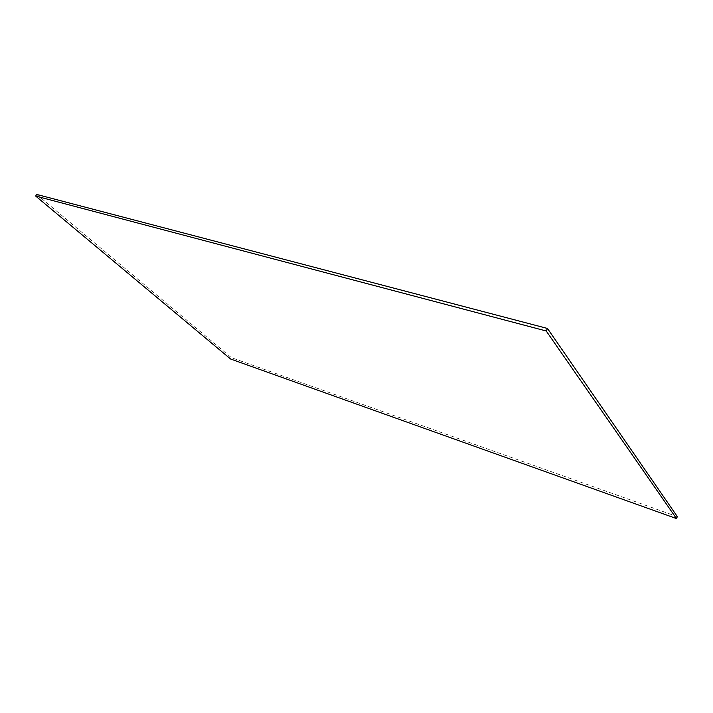 <?xml version="1.0" encoding="UTF-8"?>
<svg xmlns="http://www.w3.org/2000/svg" width="713" height="713" viewBox="0 0 713 713"><rect width="100%" height="100%" fill="white"/><g stroke="black" fill="none" stroke-linecap="round" stroke-linejoin="round"><path stroke-width="0.53" stroke-dasharray="3.56 2.67" d="M36.702 194.435L231.377 357.65L230.593 359.004M677.35 516.631L231.377 357.65"/><path stroke-width="1.07" d="M677.35 516.631L676.485 518.565L546.211 330.984L547.477 328.461L677.35 516.631M546.211 330.984L35.65 196.048L36.702 194.435L547.477 328.461M35.65 196.048L230.593 359.004L676.485 518.565"/></g></svg>
